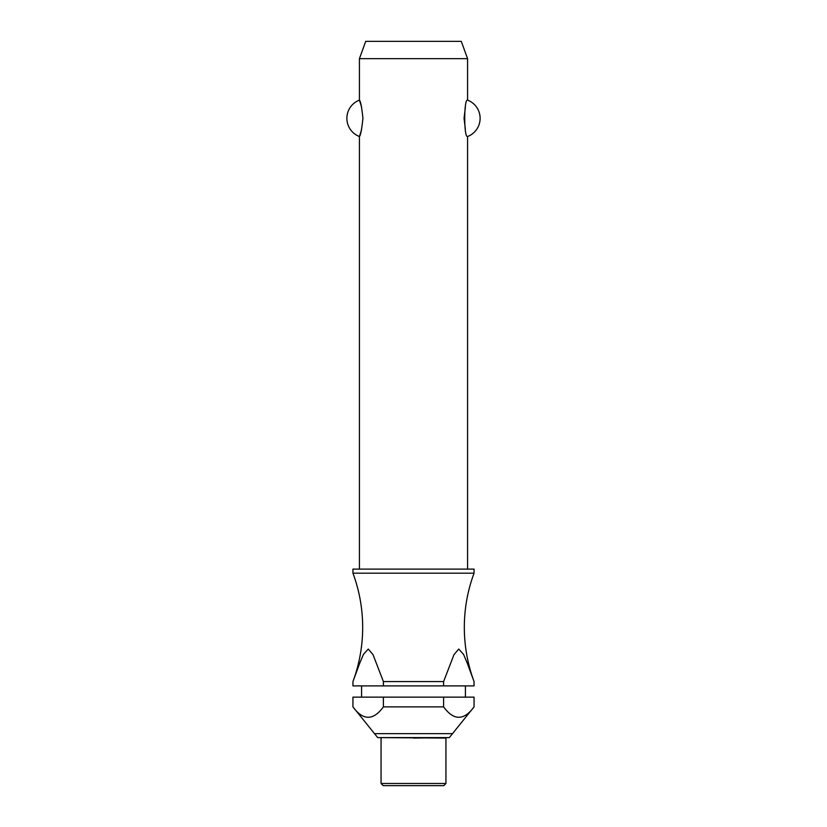 <?xml version="1.0" encoding="UTF-8"?>
<svg xmlns="http://www.w3.org/2000/svg" width="827" height="827" viewBox="0 0 827 827"><rect width="100%" height="100%" fill="white"/><g stroke="black" fill="none" stroke-linecap="round" stroke-linejoin="round"><path stroke-width="1.24" d="M353.243 680.755A155.734 155.734 0 0 0 352.943 573.194L474.057 573.194A155.734 155.734 0 0 0 473.757 680.755M467.575 569.1L467.575 136.517C463.802 138.181 463.802 98.465 467.575 100.129L467.575 58.655L359.425 58.655L359.425 100.129C360.541 100.997 361.719 107.055 362.939 118.323C361.719 129.591 360.541 135.659 359.425 136.517L359.425 569.1M361.616 107.159L359.425 100.129A19.466 19.466 0 0 0 359.425 136.517L361.616 129.488M465.384 107.159L464.061 118.323L465.384 129.488M474.057 573.194L474.057 569.1L352.943 569.1L352.943 573.194M465.415 697.14L465.415 685.893M361.585 685.893L361.585 697.14M352.943 706.878L352.943 697.14L383.397 697.14L383.397 706.878C373.246 720.731 363.094 720.731 352.943 706.878L377.681 737.601L449.319 737.601L474.057 706.878C463.906 720.731 453.754 720.731 443.603 706.878L443.603 697.14L474.057 697.14L474.057 706.878M381.061 738.066L381.061 783.489L383.221 785.65L443.779 785.65L445.939 783.489L445.939 738.066L377.681 737.601M359.425 58.655L365.72 41.35L461.28 41.35L467.575 58.655M467.575 100.129A19.466 19.466 0 0 1 467.575 136.517M443.603 681.582L453.982 654.653L458.737 649.05L463.544 654.374L467.214 663.037L474.057 681.582L474.057 685.893L443.603 685.893L443.603 681.582L383.397 681.582L383.397 685.893L352.943 685.893L352.943 681.582L359.786 663.037L363.456 654.374L368.263 649.05L373.018 654.653L383.397 681.582M449.319 737.601L413.5 738.066M383.397 685.893L443.603 685.893M383.397 697.14L443.603 697.14M383.397 706.878L443.603 706.878M381.061 783.489L445.939 783.489M374.352 733.652L452.648 733.652"/></g></svg>
